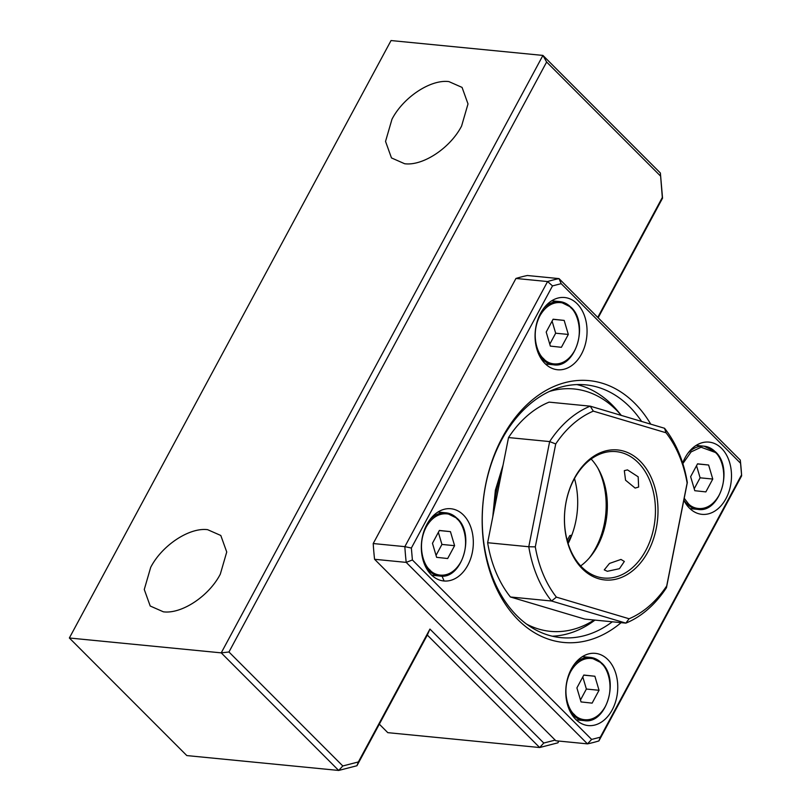 <?xml version="1.0" encoding="UTF-8"?>
<svg xmlns="http://www.w3.org/2000/svg" width="811" height="811" viewBox="0 0 811 811"><rect width="100%" height="100%" fill="white"/><g stroke="black" fill="none" stroke-linecap="round" stroke-linejoin="round"><path stroke-width="1.22" d="M573.803 529.279L574.593 526.461M567.193 540.42L569.748 535.665L571.684 535.138L568.379 541.272L569.363 541.028M442.056 576.094A132.294 94.36 95.6 0 0 444.114 581M163.386 611.818C181.684 614.201 208.974 596.146 220.308 574.158L226.735 552.007L220.805 535.483L207.616 529.674C189.328 527.292 162.038 545.337 150.704 567.335L144.267 589.485L150.207 606.01L163.386 611.818M404.659 163.741C422.947 166.123 450.237 148.068 461.581 126.07L468.008 103.93L462.067 87.406L448.888 81.597C430.59 79.204 403.31 97.259 391.966 119.258L385.539 141.408L391.47 157.922L404.659 163.741M598.143 317.78L662.546 198.168L660.377 173.007L542.924 55.422L221.231 652.865L69.361 637.993L391.044 40.55L542.924 55.422L546.624 62.021L228.955 651.993L342.8 765.969L358.381 761.945L429.931 629.072L543.775 743.038L555.18 740.098M662.546 198.168L662.323 197.468L597.758 317.395M228.955 651.993L221.231 652.865L338.684 770.45L186.814 755.578L69.361 637.993M660.377 173.007L662.323 197.468M660.468 175.997L546.624 62.021M342.8 765.969L338.684 770.45L356.941 765.736L427.316 635.054L539.66 747.529L557.917 742.815L558.86 741.061M558.597 741.041L557.917 742.815M543.775 743.038L539.66 747.529L387.79 732.657L379.325 724.172M429.931 629.072L427.316 635.054M358.381 761.945L356.941 765.736M683.825 500.184A36.282 25.881 95.6 0 0 701.961 514.346A36.282 25.881 95.6 0 0 725.926 498.684A36.282 25.881 95.6 0 0 729.606 462.473A36.282 25.881 95.6 0 0 709.037 442.117A36.282 25.881 95.6 0 0 685.072 457.779A36.282 25.881 95.6 0 0 682.669 463.061M540.633 313.178A36.282 25.881 95.6 0 0 536.943 349.389A36.282 25.881 95.6 0 0 557.522 369.745A36.282 25.881 95.6 0 0 581.487 354.083A36.282 25.881 95.6 0 0 585.167 317.871A36.282 25.881 95.6 0 0 564.598 297.515A36.282 25.881 95.6 0 0 540.633 313.178M426.9 524.403A36.282 25.881 95.6 0 0 423.21 560.614A36.282 25.881 95.6 0 0 443.789 580.97A36.282 25.881 95.6 0 0 467.754 565.308A36.282 25.881 95.6 0 0 471.434 529.096A36.282 25.881 95.6 0 0 450.855 508.74A36.282 25.881 95.6 0 0 426.9 524.403M571.339 669.014A36.282 25.881 95.6 0 0 567.659 705.215A36.282 25.881 95.6 0 0 588.228 725.571A36.282 25.881 95.6 0 0 612.193 709.909A36.282 25.881 95.6 0 0 615.873 673.698A36.282 25.881 95.6 0 0 595.304 653.352A36.282 25.881 95.6 0 0 571.339 669.014M612.305 621.794A127.003 90.589 -84.4 0 1 560.867 637.628A127.003 90.589 -84.4 0 1 516.952 615.792A127.003 90.589 -84.4 0 1 489.489 469.579A127.003 90.589 -84.4 0 1 585.623 384.84A127.003 90.589 -84.4 0 1 629.539 406.686A127.003 90.589 -84.4 0 1 641.613 421.446M650.757 424.173A131.534 93.823 95.6 0 0 634.719 403.26A131.534 93.823 95.6 0 0 502.364 437.413A131.534 93.823 95.6 0 0 518.107 619.827A131.534 93.823 95.6 0 0 621.125 622.655M741.457 475.064L600.312 737.189L598.903 740.919L741.639 475.834L740.281 460.08L559.012 278.609L561.182 283.668L552.504 285.898L547.587 281.549L404.851 546.644L411.37 548.023L412.393 559.975L406.21 562.388L587.478 743.869L591.645 739.429L600.312 737.189M591.645 739.429L412.393 559.975M411.37 548.023L552.504 285.898M561.182 283.668L740.423 463.111M559.012 278.609L527.373 275.507A235.859 168.232 -84.4 0 0 515.948 278.457L547.587 281.549A235.859 168.232 95.6 0 1 559.012 278.609M598.903 740.919A235.859 168.232 95.6 0 1 587.478 743.869L555.839 740.767L374.57 559.286L406.21 562.388A235.859 168.232 95.6 0 1 404.851 546.644L373.212 543.542L515.948 278.457M741.639 475.834A235.859 168.232 95.6 0 0 740.281 460.08M374.57 559.286A235.859 168.232 -84.4 0 1 373.212 543.542M601.64 663.702C607.439 667.98 615.103 687.393 605.33 706.472C594.909 724.902 579.034 720.746 574.3 714.481C568.501 710.193 560.827 690.79 570.609 671.711C581.021 653.281 596.896 657.437 601.64 663.702M581.051 701.931L576.905 687.9L583.819 675.046L594.889 676.242L599.035 690.283L592.121 703.127L581.051 701.931M580.483 699.994L586.373 689.046L599.035 690.283M586.373 689.046L582.805 676.942M583.768 675.157L594.889 676.242M457.201 519.091C463 523.379 470.664 542.792 460.891 561.871C450.47 580.301 434.595 576.134 429.85 569.88C424.052 565.591 416.388 546.178 426.16 527.099C436.582 508.669 452.457 512.826 457.201 519.091M436.612 557.329L432.466 543.289L439.38 530.445L450.44 531.641L454.596 545.681L447.672 558.526L436.612 557.329M436.034 555.393L441.934 544.434L454.596 545.681M441.934 544.434L438.356 532.34M439.319 530.546L450.44 531.641M570.934 307.866C576.733 312.154 584.396 331.557 574.624 350.636C564.203 369.066 548.327 364.909 543.593 358.644C537.794 354.366 530.12 334.953 539.893 315.874C550.314 297.444 566.19 301.601 570.934 307.866M550.345 346.104L546.198 332.064L553.112 319.22L564.172 320.416L568.329 334.446L561.405 347.301L550.345 346.104M549.767 344.168L555.667 333.209L568.329 334.446M555.667 333.209L552.088 321.115M553.051 319.321L564.172 320.416M682.842 463.608L691.104 451.899L701.11 447.226L715.373 452.467C721.172 456.755 728.846 476.169 719.063 495.247C708.642 513.677 692.766 509.521 688.032 503.256L684.21 498.248M694.784 490.706L690.637 476.665L697.551 463.821L708.621 465.017L712.768 479.058L705.854 491.902L694.784 490.706M694.216 488.769L700.106 477.811L712.768 479.058M700.106 477.811L696.537 465.717M697.501 463.933L708.621 465.017M635.135 488.08L625.555 480.203L624.318 470.644L627.501 469.893L638.176 476.817L638.632 487.056L635.135 488.08M640.163 461.185A65.316 46.582 95.6 0 0 574.441 478.145A65.316 46.582 95.6 0 0 582.268 568.724A65.316 46.582 95.6 0 0 647.979 551.764A65.316 46.582 95.6 0 0 640.163 461.185M638.095 462.554A63.501 45.294 95.6 0 0 616.137 451.626A63.501 45.294 95.6 0 0 568.075 494A63.501 45.294 95.6 0 0 581.801 567.102A63.501 45.294 95.6 0 0 603.759 578.03A63.501 45.294 95.6 0 0 651.831 535.655A63.501 45.294 95.6 0 0 638.095 462.554M607.368 571.299L604.256 569.88L609.497 563.432L620.973 559.428L624.338 561.455L619.432 568.704L607.368 571.299M510.423 596.987A113.398 80.877 -84.4 0 1 487.644 542.721L528.782 546.746A113.398 80.877 95.6 0 0 551.561 601.012L510.423 596.987L584.731 619.097L625.859 623.122A113.398 80.877 95.6 0 0 666.449 587.711L687.322 482.545A113.398 80.877 95.6 0 0 664.544 428.269L590.236 406.169L549.108 402.134A113.398 80.877 -84.4 0 0 508.527 437.555L549.655 441.579A113.398 80.877 -84.4 0 1 590.236 406.169L593.328 411.136L666.034 432.77A108.856 77.643 -84.4 0 1 687.13 483.052L687.322 482.545M629.103 618.763L556.397 597.129L551.561 601.012L625.859 623.122L629.103 618.763A108.856 77.643 95.6 0 0 666.703 585.958L666.449 587.711M591.138 459.016A63.501 45.294 -84.4 0 1 580.666 565.926M666.703 585.958L687.13 483.052M556.397 597.129A108.856 77.643 -84.4 0 1 535.301 546.857L555.728 443.952A108.856 77.643 -84.4 0 1 593.328 411.136M666.034 432.77L664.544 428.269M555.728 443.952L549.655 441.579L528.782 546.746L535.301 546.857M487.644 542.721L508.527 437.555M494.193 509.754A88.45 63.086 -84.4 0 1 501.269 474.09M597.971 468.322A68.033 48.528 -84.4 0 1 589.181 558.13M574.492 478.51A68.033 48.528 -84.4 0 1 568.116 543.583M526.521 624.064A121.762 86.848 95.6 0 0 594.139 620.02M621.246 415.384A121.762 86.848 95.6 0 0 616.218 409.92A121.762 86.848 95.6 0 0 549.3 391.49M576.905 384.576A127.003 90.589 -84.4 0 1 612.214 404.983A127.003 90.589 -84.4 0 1 618.894 412.444L621.287 415.404M594.97 620.101A127.003 90.589 -84.4 0 1 552.261 636.199M492.774 516.881L495.369 490.25L503.043 465.149M715.14 451.666A31.751 22.647 95.6 0 0 704.161 446.202A31.751 22.647 95.6 0 0 688.002 453.146M570.701 307.055A31.751 22.647 95.6 0 0 559.722 301.601A31.751 22.647 95.6 0 0 543.552 308.545M456.968 518.29A31.751 22.647 95.6 0 0 445.989 512.826A31.751 22.647 95.6 0 0 429.82 519.77M601.407 662.891A31.751 22.647 95.6 0 0 590.428 657.427A31.751 22.647 95.6 0 0 574.269 664.371M569.727 710.679A31.751 22.647 95.6 0 0 573.265 715.16A31.751 22.647 95.6 0 0 584.244 720.624C606.456 724.628 620.04 679.071 601.65 662.992L590.428 657.427L582.389 656.636M425.288 566.078A31.751 22.647 95.6 0 0 428.816 570.559A31.751 22.647 95.6 0 0 439.795 576.023C462.017 580.027 475.601 534.469 457.211 518.391L445.989 512.826L437.95 512.035M539.021 354.843A31.751 22.647 95.6 0 0 542.549 359.334A31.751 22.647 95.6 0 0 553.538 364.798C575.749 368.802 589.333 323.244 570.944 307.166L559.722 301.601L551.683 300.81M683.845 500.052A31.751 22.647 95.6 0 0 686.998 503.935A31.751 22.647 95.6 0 0 697.977 509.399C720.198 513.404 733.773 467.846 715.383 451.768L704.161 446.202L696.122 445.411M576.195 719.844L584.244 720.624M431.756 575.232L439.795 576.023M545.489 364.007L553.538 364.798M689.938 508.609L697.977 509.399"/></g></svg>
